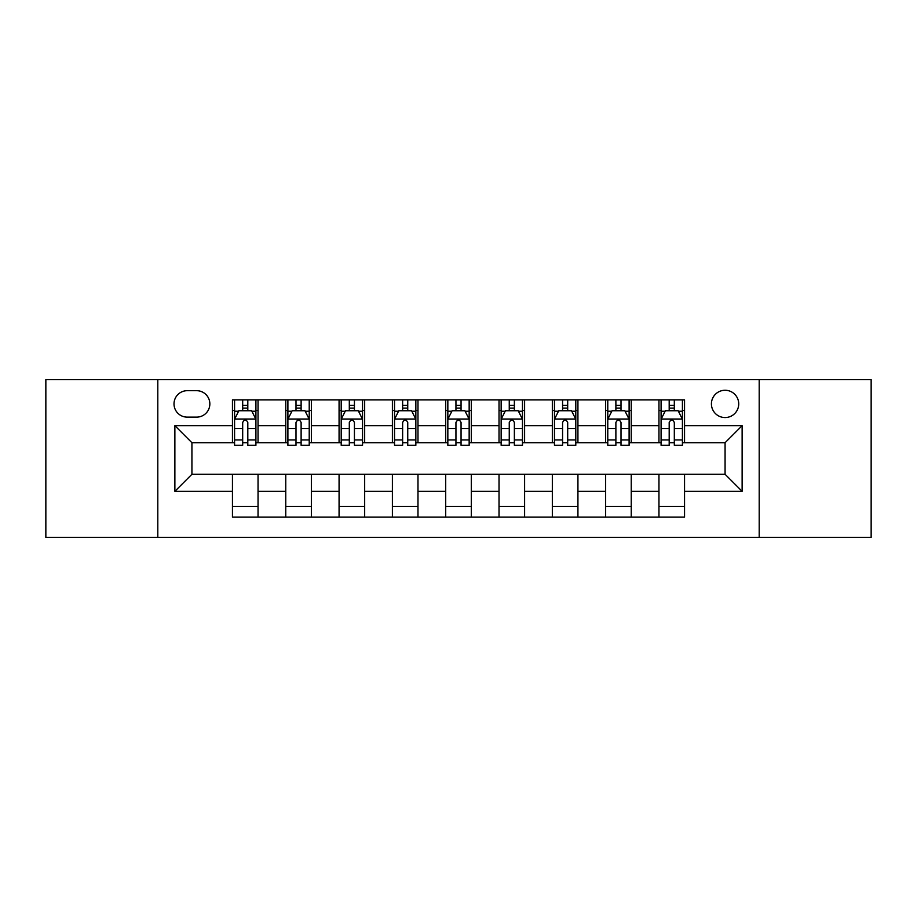 <?xml version="1.0" encoding="UTF-8"?>
<svg xmlns="http://www.w3.org/2000/svg" width="917" height="917" viewBox="0 0 917 917"><rect width="100%" height="100%" fill="white"/><g stroke="black" fill="none" stroke-linecap="round" stroke-linejoin="round"><path stroke-width="1.38" d="M725.072 390.264A13.652 13.652 0 0 0 711.42 403.904A13.652 13.652 0 0 0 725.072 417.556A13.652 13.652 0 0 0 738.724 403.904A13.652 13.652 0 0 0 725.072 390.264M759.196 537.408L871.15 537.408L871.15 379.592L759.196 379.592L759.196 537.408L157.804 537.408L157.804 379.592L45.85 379.592L45.85 537.408L157.804 537.408M187.24 417.132L196.616 417.132A13.216 13.216 0 0 0 209.844 403.904A13.216 13.216 0 0 0 196.616 390.688L187.24 390.688A13.216 13.216 0 0 0 174.012 403.904A13.216 13.216 0 0 0 187.24 417.132M759.196 379.592L157.804 379.592M232.448 491.34L174.872 491.34L174.872 425.66L232.448 425.66L232.448 442.716L191.928 442.716L191.928 474.284L232.448 474.284L232.448 517.142L684.552 517.142L684.552 474.284L725.072 474.284L725.072 442.716L684.552 442.716L684.552 425.66L742.128 425.66L742.128 491.34L684.552 491.34M684.552 425.66L684.552 399.858L232.448 399.858L232.448 425.66M658.956 399.858L658.956 442.716L661.088 442.716M669.192 442.716L674.316 442.716M682.42 442.716L684.552 442.716M658.956 442.716L629.108 442.716M605.644 399.858L605.644 442.716L607.776 442.716M615.88 442.716L621.004 442.716M605.644 442.716L575.796 442.716M552.332 399.858L552.332 442.716L554.464 442.716M562.568 442.716L567.692 442.716M552.332 442.716L522.472 442.716M499.02 399.858L499.02 442.716L501.152 442.716M509.256 442.716L514.368 442.716M499.02 442.716L469.16 442.716M445.708 399.858L445.708 442.716L447.84 442.716M455.944 442.716L461.056 442.716M445.708 442.716L415.848 442.716M392.396 399.858L392.396 442.716L394.528 442.716M402.632 442.716L407.744 442.716M392.396 442.716L362.536 442.716M339.072 399.858L339.072 442.716L341.204 442.716M349.308 442.716L354.432 442.716M339.072 442.716L309.224 442.716M285.76 399.858L285.76 442.716L287.892 442.716M295.996 442.716L301.12 442.716M285.76 442.716L255.912 442.716M232.448 442.716L234.58 442.716M242.684 442.716L247.808 442.716M232.448 474.284L258.044 474.284L258.044 517.142M684.552 474.284L258.044 474.284M258.044 399.858L258.044 442.716M232.448 410.518L234.58 410.518M242.684 410.518L247.808 410.518M255.912 410.518L258.044 410.518M232.448 506.482L258.044 506.482M285.76 474.284L285.76 517.142M311.356 399.858L311.356 442.716M285.76 410.518L287.892 410.518M295.996 410.518L301.12 410.518M309.224 410.518L311.356 410.518M311.356 474.284L311.356 517.142M285.76 506.482L311.356 506.482M339.072 474.284L339.072 517.142M364.668 474.284L364.668 517.142M339.072 506.482L364.668 506.482M364.668 399.858L364.668 442.716M339.072 410.518L341.204 410.518M349.308 410.518L354.432 410.518M362.536 410.518L364.668 410.518M392.396 474.284L392.396 517.142M417.98 474.284L417.98 517.142M392.396 506.482L417.98 506.482M417.98 399.858L417.98 442.716M392.396 410.518L394.528 410.518M402.632 410.518L407.744 410.518M415.848 410.518L417.98 410.518M445.708 474.284L445.708 517.142M471.292 474.284L471.292 517.142M445.708 506.482L471.292 506.482M471.292 399.858L471.292 442.716M445.708 410.518L447.84 410.518M455.944 410.518L461.056 410.518M469.16 410.518L471.292 410.518M499.02 474.284L499.02 517.142M524.604 474.284L524.604 517.142M499.02 506.482L524.604 506.482M524.604 399.858L524.604 442.716M499.02 410.518L501.152 410.518M509.256 410.518L514.368 410.518M522.472 410.518L524.604 410.518M552.332 474.284L552.332 517.142M577.928 474.284L577.928 517.142M552.332 506.482L577.928 506.482M577.928 399.858L577.928 442.716M552.332 410.518L554.464 410.518M562.568 410.518L567.692 410.518M575.796 410.518L577.928 410.518M605.644 474.284L605.644 517.142M631.24 474.284L631.24 517.142M605.644 506.482L631.24 506.482M631.24 399.858L631.24 442.716M605.644 410.518L607.776 410.518M615.88 410.518L621.004 410.518M629.108 410.518L631.24 410.518M658.956 474.284L658.956 517.142M658.956 506.482L684.552 506.482M658.956 410.518L661.088 410.518M669.192 410.518L674.316 410.518M682.42 410.518L684.552 410.518M191.928 442.716L174.872 425.66M191.928 474.284L174.872 491.34M742.128 425.66L725.072 442.716M742.128 491.34L725.072 474.284M247.808 405.394L242.684 405.394M255.912 439.931L247.808 439.931L247.808 445.284L255.912 445.284L255.912 419.264L251.636 410.736L238.844 410.736L234.58 419.264L234.58 445.284L242.684 445.284L242.684 439.931L234.58 439.931M234.58 419.264L234.58 399.858M255.912 419.264L255.912 399.858M242.684 410.736L242.684 399.858M247.808 399.858L247.808 410.736M247.808 439.931L247.808 422.462C246.1 419.172 244.392 419.172 242.684 422.462L242.684 439.931M301.12 405.394L295.996 405.394M309.224 439.931L301.12 439.931L301.12 445.284L309.224 445.284L309.224 419.264L304.96 410.736L292.156 410.736L287.892 419.264L287.892 445.284L295.996 445.284L295.996 439.931L287.892 439.931M287.892 419.264L287.892 399.858M309.224 419.264L309.224 399.858M295.996 410.736L295.996 399.858M301.12 399.858L301.12 410.736M301.12 439.931L301.12 422.462C299.412 419.172 297.704 419.172 295.996 422.462L295.996 439.931M354.432 405.394L349.308 405.394M362.536 439.931L354.432 439.931L354.432 445.284L362.536 445.284L362.536 419.264L358.272 410.736L345.48 410.736L341.204 419.264L341.204 445.284L349.308 445.284L349.308 439.931L341.204 439.931M341.204 419.264L341.204 399.858M362.536 419.264L362.536 399.858M349.308 410.736L349.308 399.858M354.432 399.858L354.432 410.736M354.432 439.931L354.432 422.462C352.724 419.172 351.016 419.172 349.308 422.462L349.308 439.931M407.744 405.394L402.632 405.394M415.848 439.931L407.744 439.931L407.744 445.284L415.848 445.284L415.848 419.264L411.584 410.736L398.792 410.736L394.528 419.264L394.528 445.284L402.632 445.284L402.632 439.931L394.528 439.931M394.528 419.264L394.528 399.858M415.848 419.264L415.848 399.858M402.632 410.736L402.632 399.858M407.744 399.858L407.744 410.736M407.744 439.931L407.744 422.462C406.036 419.172 404.34 419.172 402.632 422.462L402.632 439.931M461.056 405.394L455.944 405.394M469.16 439.931L461.056 439.931L461.056 445.284L469.16 445.284L469.16 419.264L464.896 410.736L452.104 410.736L447.84 419.264L447.84 445.284L455.944 445.284L455.944 439.931L447.84 439.931M447.84 419.264L447.84 399.858M469.16 419.264L469.16 399.858M455.944 410.736L455.944 399.858M461.056 399.858L461.056 410.736M461.056 439.931L461.056 422.462C459.36 419.172 457.652 419.172 455.944 422.462L455.944 439.931M514.368 405.394L509.256 405.394M522.472 439.931L514.368 439.931L514.368 445.284L522.472 445.284L522.472 419.264L518.208 410.736L505.416 410.736L501.152 419.264L501.152 445.284L509.256 445.284L509.256 439.931L501.152 439.931M501.152 419.264L501.152 399.858M522.472 419.264L522.472 399.858M509.256 410.736L509.256 399.858M514.368 399.858L514.368 410.736M514.368 439.931L514.368 422.462C512.672 419.172 510.964 419.172 509.256 422.462L509.256 439.931M567.692 405.394L562.568 405.394M575.796 439.931L567.692 439.931L567.692 445.284L575.796 445.284L575.796 419.264L571.52 410.736L558.728 410.736L554.464 419.264L554.464 445.284L562.568 445.284L562.568 439.931L554.464 439.931M554.464 419.264L554.464 399.858M575.796 419.264L575.796 399.858M562.568 410.736L562.568 399.858M567.692 399.858L567.692 410.736M567.692 439.931L567.692 422.462C565.984 419.172 564.276 419.172 562.568 422.462L562.568 439.931M621.004 405.394L615.88 405.394M629.108 439.931L621.004 439.931L621.004 445.284L629.108 445.284L629.108 419.264L624.844 410.736L612.04 410.736L607.776 419.264L607.776 445.284L615.88 445.284L615.88 439.931L607.776 439.931M607.776 419.264L607.776 399.858M629.108 419.264L629.108 399.858M615.88 410.736L615.88 399.858M621.004 399.858L621.004 410.736M621.004 439.931L621.004 422.462C619.296 419.172 617.588 419.172 615.88 422.462L615.88 439.931M674.316 405.394L669.192 405.394M682.42 439.931L674.316 439.931L674.316 445.284L682.42 445.284L682.42 419.264L678.156 410.736L665.364 410.736L661.088 419.264L661.088 445.284L669.192 445.284L669.192 439.931L661.088 439.931M661.088 419.264L661.088 399.858M682.42 419.264L682.42 399.858M669.192 410.736L669.192 399.858M674.316 399.858L674.316 410.736M674.316 439.931L674.316 422.462C672.608 419.172 670.9 419.172 669.192 422.462L669.192 439.931M285.76 491.34L258.044 491.34M285.76 425.66L258.044 425.66M339.072 425.66L311.356 425.66M339.072 491.34L311.356 491.34M392.396 425.66L364.668 425.66M392.396 491.34L364.668 491.34M445.708 425.66L417.98 425.66M445.708 491.34L417.98 491.34M499.02 425.66L471.292 425.66M499.02 491.34L471.292 491.34M552.332 425.66L524.604 425.66M552.332 491.34L524.604 491.34M605.644 425.66L577.928 425.66M605.644 491.34L577.928 491.34M658.956 425.66L631.24 425.66M658.956 491.34L631.24 491.34M255.797 419.046L234.683 419.046M234.58 411.24L238.592 411.24M251.9 411.24L255.912 411.24M242.684 428.503L234.58 428.503M255.912 428.503L247.808 428.503M247.808 408.111L242.684 408.111M309.109 419.046L288.007 419.046M287.892 411.24L291.904 411.24M305.212 411.24L309.224 411.24M295.996 428.503L287.892 428.503M309.224 428.503L301.12 428.503M301.12 408.111L295.996 408.111M362.433 419.046L341.319 419.046M341.204 411.24L345.216 411.24M358.524 411.24L362.536 411.24M349.308 428.503L341.204 428.503M362.536 428.503L354.432 428.503M354.432 408.111L349.308 408.111M415.745 419.046L394.631 419.046M394.528 411.24L398.528 411.24M411.836 411.24L415.848 411.24M402.632 428.503L394.528 428.503M415.848 428.503L407.744 428.503M407.744 408.111L402.632 408.111M469.057 419.046L447.943 419.046M447.84 411.24L451.852 411.24M465.148 411.24L469.16 411.24M455.944 428.503L447.84 428.503M469.16 428.503L461.056 428.503M461.056 408.111L455.944 408.111M522.369 419.046L501.255 419.046M501.152 411.24L505.164 411.24M518.472 411.24L522.472 411.24M509.256 428.503L501.152 428.503M522.472 428.503L514.368 428.503M514.368 408.111L509.256 408.111M575.681 419.046L554.567 419.046M554.464 411.24L558.476 411.24M571.784 411.24L575.796 411.24M562.568 428.503L554.464 428.503M575.796 428.503L567.692 428.503M567.692 408.111L562.568 408.111M628.993 419.046L607.891 419.046M607.776 411.24L611.788 411.24M625.096 411.24L629.108 411.24M615.88 428.503L607.776 428.503M629.108 428.503L621.004 428.503M621.004 408.111L615.88 408.111M682.317 419.046L661.203 419.046M661.088 411.24L665.1 411.24M678.408 411.24L682.42 411.24M669.192 428.503L661.088 428.503M682.42 428.503L674.316 428.503M674.316 408.111L669.192 408.111"/></g></svg>

